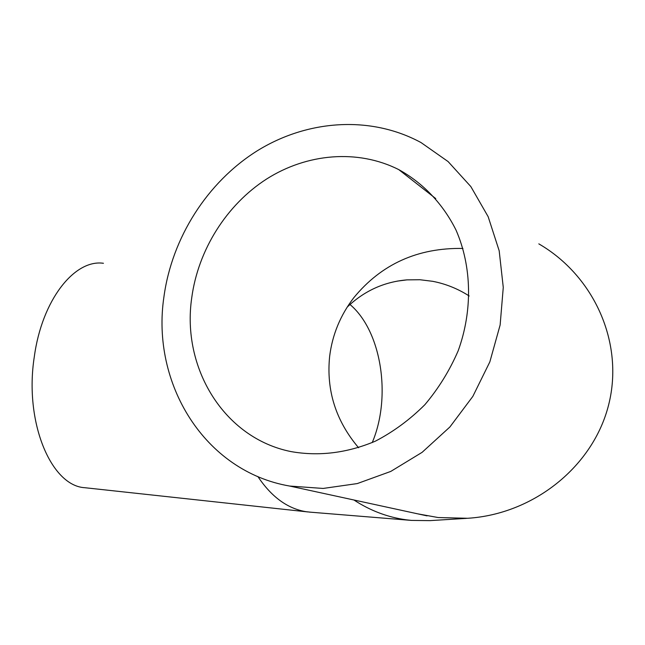 <?xml version="1.0" encoding="UTF-8"?>
<svg xmlns="http://www.w3.org/2000/svg" width="645" height="645" viewBox="0 0 645 645"><rect width="100%" height="100%" fill="white"/><g stroke="black" fill="none" stroke-linecap="round" stroke-linejoin="round"><path stroke-width="0.97" d="M349.977 304.496C381.598 331.087 391.66 397.006 372.23 442.583M347.204 307.109C364.223 290.879 384.17 281.8 407.043 279.865L419.903 279.736L432.706 281.317C445.687 283.832 457.837 288.718 469.165 295.966M358.58 447.743C335.811 420.838 326.168 390.354 329.651 356.298C332.336 334.763 340.375 315.252 353.766 297.764C381.397 264.079 417.791 247.64 462.949 248.446M191.726 297.853C198.104 250.107 226.387 204.868 266.603 179.02C306.875 153.421 357.636 148.874 398.763 169.619C423.023 182.97 442.922 203.788 456.039 230.12C471.818 266.345 472.801 310.334 458.216 350.695C449.702 370.423 438.584 388.427 424.862 404.705C409.906 419.629 393.402 431.795 375.342 441.18C347.091 453.064 318.961 456.531 290.968 451.581C223.847 438.116 181.455 367.747 191.726 297.853M85.583 487.797L84.882 487.717C51.06 486.016 24.083 421.951 34.298 356.79C41.925 300.03 74.514 259.072 103.442 263.281M257.887 476.558C271.497 496.924 287.533 508.631 305.98 511.678L310.543 512.186M353.911 499.996C370.27 510.679 387.75 517.29 406.366 519.83L411.526 520.41L429.981 520.628L466.553 518.354M417.702 513.839L438.181 517.548L467.69 518.282C533.705 514.138 593.295 466.424 608.678 404.673C624.279 342.955 594.182 275.939 538.817 243.866M163.943 296.74C171.957 237.9 207.118 182.301 257.105 150.898C307.149 119.817 370.383 115.116 421.032 142.569L448.106 161.581L470.842 186.582L488.16 216.696L499.182 250.776L503.269 287.404L500.133 324.999L489.845 361.877L472.841 396.385L449.904 426.974L422.12 452.33L390.773 471.422L357.29 483.573L323.137 488.442L289.71 486.056C204.505 471.479 150.906 383.38 163.943 296.74M407.043 279.865L397.223 281.123M398.763 169.619L435.746 198.579M308.028 511.953L84.882 487.717M411.526 520.41L309.253 512.082M289.71 486.056L427.054 515.871"/></g></svg>
